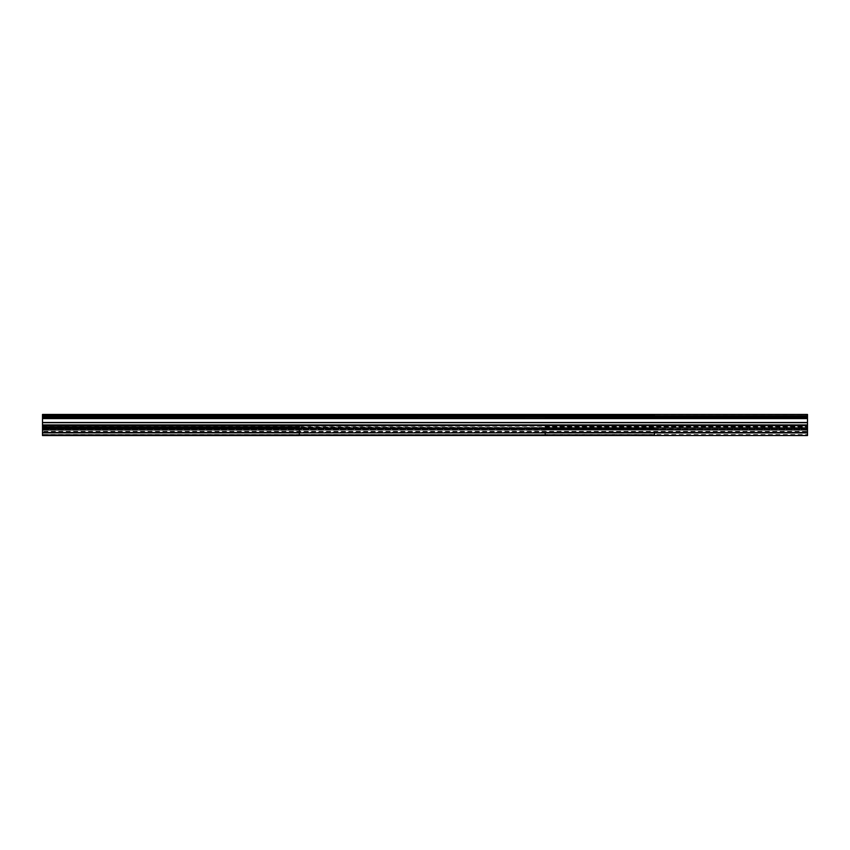 <?xml version="1.0" encoding="UTF-8"?>
<svg xmlns="http://www.w3.org/2000/svg" width="850" height="850" viewBox="0 0 850 850"><rect width="100%" height="100%" fill="white"/><g stroke="black" fill="none" stroke-linecap="round" stroke-linejoin="round"><path stroke-width="0.64" stroke-dasharray="4.25 3.19" d="M42.5 427.869L654.5 427.869L654.5 428.602L42.5 428.156L42.5 429.293L807.5 429.282L654.5 429.346L654.5 428.602L654.5 429.431L654.5 428.751L807.5 428.655L807.5 430.27L807.5 424.936M42.5 429.282L42.5 430.079L42.5 428.602L42.5 429.293L299.317 429.293L299.317 428.156L42.5 428.602L42.5 425.011M545.211 430.1L807.5 430.249L807.5 432.183L654.5 432.183L654.5 434.562L42.5 434.456L42.5 432.522L807.5 432.522L807.5 431.896L42.5 431.896L42.5 431.322L807.5 431.322L807.5 430.164L654.5 430.164L654.5 428.804L545.211 428.804L545.211 430.1L807.5 430.079L42.5 429.93M545.211 428.751L299.317 428.804L299.317 430.1L42.5 430.079L299.317 430.164L299.317 432.183L42.5 432.183L42.5 430.259L299.317 430.27L42.5 430.068M545.211 430.164L299.317 430.164L545.211 430.164M807.5 418.604L807.5 417.956L807.5 418.604M807.5 416.808L42.5 416.808M807.5 414.449L807.5 435.551L299.317 435.551L807.5 435.551M299.317 426.254L807.5 426.233L807.5 425.011M807.5 426.233L807.5 427.794L42.5 427.794L42.5 428.464L654.5 428.464L654.5 427.784L807.5 427.784L42.5 427.784M807.5 428.751L807.5 427.784M807.5 428.655L42.5 428.804M807.5 431.322L807.5 431.896M42.5 434.456L42.5 432.183M654.5 429.293L545.211 429.293L545.211 428.602L42.5 428.74L299.317 428.156M42.5 426.987L299.317 427.497L42.5 427.114L42.5 424.936M299.317 435.551L42.5 435.551L42.5 422.482L807.5 422.482M42.5 414.619L299.317 414.449L42.5 414.619L42.5 422.482M42.5 418.604L42.5 417.956L42.5 418.604L545.211 418.604L42.5 418.498M654.5 427.497L42.5 427.242L42.5 426.583L42.5 428.188L299.317 428.188M42.5 433.107L807.5 433.107M654.5 432.183L545.211 432.183L545.211 434.562L42.5 434.562L654.5 434.562M654.5 427.794L42.5 427.709L299.317 427.72L299.317 428.464L299.317 427.794L42.5 427.794M545.211 426.987L654.5 426.966M42.5 426.392L299.317 426.402L299.317 427.497L545.211 427.507L299.317 426.987M654.5 425.011L654.5 425.627L42.5 425.574M807.5 435.381L42.5 435.381M42.5 422.705L807.5 422.705M42.5 422.599L807.5 422.599M807.5 417.021L42.5 417.021M545.211 417.127L42.5 417.127L545.211 417.021M299.317 418.062L42.5 417.956L299.317 418.062M545.211 417.956L807.5 418.062L545.211 417.956M299.317 427.136L42.5 427.136M299.317 427.242L42.5 427.242L299.317 427.242M299.317 426.689L42.5 426.583L299.317 426.689M545.211 426.583L807.5 426.689L545.211 426.583M807.5 427.964L42.5 427.964M654.5 428.602L545.211 428.602L545.211 429.293L42.5 428.655M42.5 429.335L807.5 429.335L42.5 429.346M545.211 429.93L807.5 429.93M545.211 430.27L299.317 429.93M807.5 427.869L654.5 427.869L807.5 428.156M654.5 428.751L299.317 428.602L545.211 428.188M654.5 428.156L545.211 428.156M42.5 430.228L299.317 430.249L42.5 430.27M545.211 434.456L807.5 434.456M545.211 432.183L299.317 432.183L299.317 434.562M42.5 430.1L299.317 430.142M654.5 428.804L807.5 428.804M42.5 428.602L299.317 428.74M545.211 427.794L545.211 428.464L545.211 427.794L299.317 427.794M545.211 427.709L299.317 427.964M299.317 427.497L42.5 427.507M545.211 426.402L807.5 426.402M545.211 426.254L807.5 426.254M299.317 426.233L299.317 425.011M545.211 425.011L545.211 425.627M299.317 414.619L807.5 414.619M545.211 418.498L807.5 418.498M545.211 427.136L807.5 427.136M654.5 430.153L807.5 430.153M807.5 429.431L42.5 429.431M42.5 427.539L807.5 427.55"/><path stroke-width="1.27" d="M299.317 435.476L807.5 435.551L807.5 414.449L42.5 414.449L42.5 422.705L807.5 422.705M42.5 422.705L42.5 424.936L807.5 424.936L545.211 425.011L545.211 425.627L545.211 425.011L299.317 425.011L299.317 425.627L299.317 425.011L42.5 425.011L42.5 425.606L42.5 425.011M42.5 428.602L42.5 429.293M42.5 430.153L42.5 431.322M42.5 432.522L42.5 431.896M807.5 432.905L299.328 432.894L299.317 425.457L545.211 425.457L42.5 425.606L42.5 435.551L299.317 435.551L299.328 432.894L42.5 432.894M299.317 425.457L42.5 425.457M807.5 415.82L42.5 415.82L299.317 415.82L299.317 414.449L42.5 414.449M545.211 415.82L654.5 415.82L654.5 415.14L545.211 415.14L545.211 415.926L42.5 415.926M42.5 416.808L807.5 416.808M42.5 418.604L545.211 418.604L42.5 418.498M545.211 418.604L807.5 418.604L545.211 418.604M42.5 422.482L807.5 422.482M42.5 422.599L807.5 422.599M545.211 425.457L807.5 425.457M545.211 425.606L807.5 425.606M654.5 435.551L654.5 432.905M545.211 435.551L545.211 432.905M42.5 415.14L545.211 415.14L545.211 414.449L654.5 414.449L654.5 415.14M545.211 415.926L807.5 415.926M42.5 417.191L807.5 417.191M42.5 417.286L807.5 417.286M545.211 418.498L807.5 418.498"/></g></svg>
